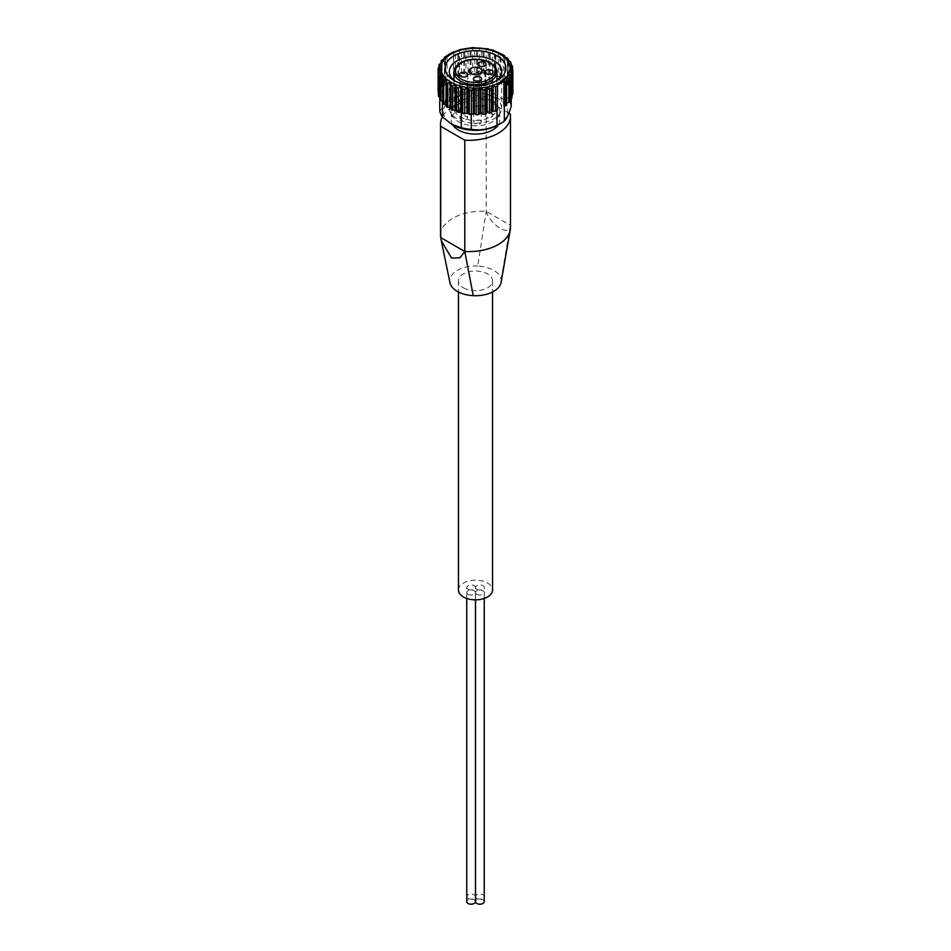 <?xml version="1.0" encoding="UTF-8"?>
<svg xmlns="http://www.w3.org/2000/svg" width="951" height="951" viewBox="0 0 951 951"><rect width="100%" height="100%" fill="white"/><g stroke="black" fill="none" stroke-linecap="round" stroke-linejoin="round"><path stroke-width="0.71" stroke-dasharray="4.75 3.57" d="M439.778 111.112C442.072 108.901 444.379 103.956 446.673 96.253A35.972 20.767 180 0 1 453.996 92.033C462.566 93.448 471.149 92.128 479.708 88.051A35.972 20.767 180 0 1 489.706 89.596C495.982 95.968 502.259 99.593 508.547 100.473L508.547 85.019A35.972 20.767 180 0 1 508.856 85.447L508.06 85.221L508.06 60.258M510.223 85.852A1.51 0.88 0 0 1 511.056 86.624A1.51 0.88 0 0 1 510.901 87.017L510.223 87.801A35.972 20.767 180 0 1 510.758 89.121L509.748 88.467L510.223 87.801A35.972 20.767 0 0 0 508.856 85.447L510.223 85.852L510.223 61.553M511.222 98.714L511.222 90.785A35.972 20.767 0 0 0 510.758 89.121L511.971 89.656L511.971 65.357M508.547 100.473A35.972 20.767 180 0 1 511.222 106.239M504.327 105.906L511.222 90.785M497.004 110.839L497.004 109.864A35.972 20.767 0 0 0 497.563 109.627M471.28 114.5L471.28 113.847L497.004 109.864M468.403 113.573A35.972 20.767 0 0 0 471.28 113.847M462.043 112.48A35.972 20.767 0 0 0 466.121 113.264M440.099 75.117L440.099 99.415L440.765 98.619A35.972 20.767 180 0 1 440.23 97.299L441.24 97.965L440.765 98.619A35.972 20.767 0 0 0 442.132 100.972M439.778 97.109L439.778 95.659A35.972 20.767 0 0 0 440.23 97.299L439.944 97.18M446.673 96.253L446.673 80.799L439.778 95.659M447.089 55.669L447.089 80.478A35.972 20.767 0 0 0 446.673 80.799M453.996 92.033L453.996 76.579A35.972 20.767 0 0 0 453.437 76.817L453.437 52.008M510.485 227.491A41.761 24.108 0 0 0 510.307 225.221L510.307 113.93M501.189 281.853A25.748 14.859 0 0 0 501.141 279.57A25.748 14.859 0 0 0 477.747 266.054L486.211 211.312L486.211 100.021A41.761 24.108 0 0 0 442.417 116.83M486.211 211.312C490.585 225.72 511.234 237.667 510.307 225.221L486.211 211.312A41.761 24.108 0 0 0 453.425 217.886A41.761 24.108 0 0 0 451.666 218.92A41.761 24.108 0 0 0 440.515 235.313M498.276 124.902A24.227 13.992 0 0 0 499.727 120.111A24.227 13.992 0 0 0 492.63 110.221A24.227 13.992 0 0 0 466.228 107.19A24.227 13.992 0 0 0 451.273 120.111A24.227 13.992 0 0 0 452.724 124.902A32.179 18.58 180 0 1 452.747 98.631A32.179 18.58 180 0 1 498.253 98.631A32.179 18.58 180 0 1 498.253 124.902M508.892 113.121L486.211 100.021M501.141 279.57L510.307 225.221M477.747 266.054A25.748 14.859 0 0 0 449.859 282.162L440.693 237.584M438.423 92.782A1.51 0.88 0 0 0 438.518 92.841L440.325 94.173L438.732 95.552A1.51 0.88 0 0 0 438.423 96.075M447.089 80.478L445.603 80.633A1.51 0.88 0 0 0 444.379 81.501A1.51 0.88 0 0 0 444.402 81.655L444.842 83.106L442.108 84.021A1.51 0.88 0 0 0 441.157 84.841A1.51 0.88 0 0 0 441.252 85.15L442.167 86.612L439.754 87.718A1.51 0.88 0 0 0 439.041 88.467A1.51 0.88 0 0 0 439.267 88.918L440.634 90.345L438.613 91.605A1.51 0.88 0 0 0 438.126 92.259M508.06 85.221L488.243 73.168A1.51 0.88 0 0 0 486.223 72.775L482.573 72.858A35.972 20.767 0 0 0 479.708 72.597L453.996 76.579M489.706 89.596L489.706 74.142A35.972 20.767 180 0 0 488.933 73.952A35.972 20.767 0 0 0 484.855 73.168A35.972 20.767 180 0 0 482.573 72.858L481.646 72.157A1.51 0.88 0 0 0 479.542 71.991L476.641 72.799L474.834 71.872A1.51 0.88 0 0 0 472.706 71.919L471.066 72.954L468.058 72.3A1.51 0.88 0 0 0 465.978 72.585L463.779 73.94L461.52 73.441A1.51 0.88 0 0 0 459.571 73.94L458.691 75.248L455.47 75.272A1.51 0.88 0 0 0 453.71 75.961L453.437 76.817M508.547 85.019L507.739 84.556L508.321 83.367A1.51 0.88 0 0 0 508.369 83.129A1.51 0.88 0 0 0 507.275 82.285L504.957 81.905L504.957 56.941M504.957 81.905L504.624 80.05A1.51 0.88 0 0 0 504.624 79.979A1.51 0.88 0 0 0 503.257 79.099L500.844 78.969L499.929 77.186A1.51 0.88 0 0 0 498.288 76.401L495.091 76.211L494.413 74.867A1.51 0.88 0 0 0 492.547 74.261L489.706 74.142M512.874 94.173A1.51 0.88 0 0 0 512.482 93.59L510.663 92.259L512.268 90.88A1.51 0.88 0 0 0 512.565 90.357A1.51 0.88 0 0 0 511.971 89.656M511.959 97.965A1.51 0.88 0 0 0 511.733 97.501L510.366 96.087L511.959 95.041M509.76 76.983L509.76 101.281L508.844 99.819L509.855 99.213M506.633 102.922L506.17 78.446M506.61 104.776L506.17 103.397M499.929 77.186L499.929 52.887L498.288 52.103L498.288 76.401M494.413 74.867L494.413 50.569L492.547 49.975L492.547 74.261M488.243 73.168L488.243 48.87L486.223 48.489L486.223 72.775M481.646 72.157L481.646 47.859L479.542 47.693L479.542 71.991M474.834 71.872L474.834 47.574L472.706 47.621L472.706 71.919M468.058 72.3L468.058 48.002L465.978 48.287L465.978 72.585M461.52 73.441L461.52 49.155L459.571 49.642L459.571 73.94M455.47 75.272L455.47 50.974L453.71 51.663L453.71 75.961M479.708 88.051L479.708 72.597M446.364 104.646L446.364 106.381M442.619 101.115L443.356 101.602L442.667 103.065L442.667 78.767M442.619 101.519L460.486 111.838M492.63 101.876A24.227 13.992 180 0 1 499.727 111.766A24.227 13.992 180 0 1 475.5 125.758A24.227 13.992 180 0 1 451.273 111.766A24.227 13.992 180 0 1 466.228 98.845A24.227 13.992 180 0 1 492.63 101.876M463.458 287.82A17.035 9.831 0 0 0 482.014 289.948A17.035 9.831 0 0 0 492.535 280.866A17.035 9.831 0 0 0 487.542 273.912A17.035 9.831 0 0 0 468.974 271.772A17.035 9.831 0 0 0 458.465 280.866A17.035 9.831 0 0 0 463.458 287.82M476.808 594.316A4.351 2.508 0 0 0 481.551 594.862A4.351 2.508 0 0 0 484.249 592.532A4.351 2.508 0 0 0 479.886 590.024A4.351 2.508 0 0 0 475.536 592.532A4.351 2.508 0 0 0 476.808 594.316M468.035 594.316A4.351 2.508 0 0 0 472.778 594.862A4.351 2.508 0 0 0 475.464 592.532A4.351 2.508 0 0 0 471.114 590.024A4.351 2.508 0 0 0 466.751 592.532A4.351 2.508 0 0 0 468.035 594.316M468.035 589.24A4.351 2.508 0 0 0 472.778 589.786A4.351 2.508 0 0 0 475.464 587.468A4.351 2.508 0 0 0 471.114 584.948A4.351 2.508 0 0 0 466.751 587.468A4.351 2.508 0 0 0 468.035 589.24M476.808 589.24A4.351 2.508 0 0 0 481.551 589.786A4.351 2.508 0 0 0 484.249 587.468A4.351 2.508 0 0 0 479.886 584.948A4.351 2.508 0 0 0 475.536 587.468A4.351 2.508 0 0 0 476.808 589.24M458.465 590A17.035 9.831 180 0 1 468.974 580.918A17.035 9.831 180 0 1 487.542 583.046A17.035 9.831 180 0 1 492.535 590M495.364 81.382A26.188 15.121 180 0 1 494.021 82.214A26.188 15.121 180 0 1 456.979 82.214A26.188 15.121 180 0 1 455.636 81.382M494.021 97.371A26.188 15.121 180 0 1 501.688 108.057A26.188 15.121 180 0 1 475.5 123.178A26.188 15.121 180 0 1 449.312 108.057A26.188 15.121 180 0 1 465.479 94.09A26.188 15.121 180 0 1 494.021 97.371M490.68 99.296A21.469 12.399 180 0 1 496.969 108.057A21.469 12.399 180 0 1 475.5 120.456A21.469 12.399 180 0 1 454.031 108.057A21.469 12.399 180 0 1 467.286 96.61A21.469 12.399 180 0 1 490.68 99.296M466.596 81.049A4.066 2.354 180 0 1 467.785 82.713A4.066 2.354 180 0 1 463.719 85.055A4.066 2.354 180 0 1 459.654 82.713A4.066 2.354 180 0 1 462.162 80.538A4.066 2.354 180 0 1 466.596 81.049M466.394 81.168A3.78 2.187 180 0 1 467.512 82.713A3.78 2.187 180 0 1 463.719 84.901A3.78 2.187 180 0 1 459.939 82.713A3.78 2.187 180 0 1 462.269 80.692A3.78 2.187 180 0 1 466.394 81.168M466.394 116.402A3.78 2.187 180 0 1 467.512 117.948A3.78 2.187 180 0 1 463.719 120.135A3.78 2.187 180 0 1 459.939 117.948A3.78 2.187 180 0 1 462.269 115.927A3.78 2.187 180 0 1 466.394 116.402M480.386 85.138A4.066 2.354 180 0 1 481.575 86.803A4.066 2.354 180 0 1 477.509 89.156A4.066 2.354 180 0 1 473.432 86.803A4.066 2.354 180 0 1 475.952 84.639A4.066 2.354 180 0 1 480.386 85.138M480.184 85.257A3.78 2.187 180 0 1 481.289 86.803A3.78 2.187 180 0 1 477.509 88.99A3.78 2.187 180 0 1 473.717 86.803A3.78 2.187 180 0 1 476.059 84.782A3.78 2.187 180 0 1 480.184 85.257M480.184 120.504A3.78 2.187 180 0 1 481.289 122.049A3.78 2.187 180 0 1 477.509 124.236A3.78 2.187 180 0 1 473.717 122.049A3.78 2.187 180 0 1 476.059 120.028A3.78 2.187 180 0 1 480.184 120.504M491.893 78.493A4.066 2.354 180 0 1 493.094 80.157A4.066 2.354 180 0 1 489.016 82.511A4.066 2.354 180 0 1 484.951 80.157A4.066 2.354 180 0 1 487.459 77.982A4.066 2.354 180 0 1 491.893 78.493M491.691 78.612A3.78 2.187 180 0 1 492.808 80.157A3.78 2.187 180 0 1 489.016 82.345A3.78 2.187 180 0 1 485.236 80.157A3.78 2.187 180 0 1 487.566 78.137A3.78 2.187 180 0 1 491.691 78.612M491.691 113.858A3.78 2.187 180 0 1 492.808 115.404A3.78 2.187 180 0 1 489.016 117.591A3.78 2.187 180 0 1 485.236 115.404A3.78 2.187 180 0 1 487.566 113.383A3.78 2.187 180 0 1 491.691 113.858M484.808 70.54A4.066 2.354 180 0 1 485.997 72.205A4.066 2.354 180 0 1 481.919 74.547A4.066 2.354 180 0 1 477.854 72.205A4.066 2.354 180 0 1 480.362 70.029A4.066 2.354 180 0 1 484.808 70.54M484.606 70.647A3.78 2.187 180 0 1 485.711 72.205A3.78 2.187 180 0 1 481.919 74.38A3.78 2.187 180 0 1 478.139 72.205A3.78 2.187 180 0 1 480.481 70.184A3.78 2.187 180 0 1 484.606 70.647M484.606 105.894A3.78 2.187 180 0 1 485.711 107.439A3.78 2.187 180 0 1 481.919 109.627A3.78 2.187 180 0 1 478.139 107.439A3.78 2.187 180 0 1 480.481 105.418A3.78 2.187 180 0 1 484.606 105.894M484.249 901.667A4.351 2.508 0 0 0 479.886 899.159A4.351 2.508 0 0 0 475.536 901.667M476.808 898.386A4.351 2.508 0 0 0 481.551 898.921A4.351 2.508 0 0 0 484.249 896.603A4.351 2.508 0 0 0 479.886 894.095A4.351 2.508 0 0 0 475.536 896.603A4.351 2.508 0 0 0 476.808 898.386M468.035 898.386A4.351 2.508 0 0 0 472.778 898.921A4.351 2.508 0 0 0 475.464 896.603A4.351 2.508 0 0 0 471.114 894.095A4.351 2.508 0 0 0 466.751 896.603A4.351 2.508 0 0 0 468.035 898.386M475.464 901.667A4.351 2.508 0 0 0 471.114 899.159A4.351 2.508 0 0 0 466.751 901.667M504.624 80.05L504.624 56.787M507.275 82.285L507.275 57.987M508.321 83.367L508.321 60.377M507.668 84.71L507.668 59.937M510.901 87.017L510.901 64.406M509.831 88.265L509.831 63.658M510.045 88.812L510.045 63.848M512.268 90.88L512.268 69.007M510.818 91.997L510.818 67.545M510.865 92.544L510.865 67.592M512.482 93.59L512.482 69.292M510.604 95.766L510.604 71.515M510.473 96.313L510.473 71.349M511.733 97.501L511.733 73.203M509.201 99.451L509.201 75.616M508.892 99.974L508.892 75.01M443.321 101.721L443.321 76.758M442.94 101.21L442.94 77.851M441.169 98.155L441.169 73.203M440.943 97.62L440.943 73.524M438.732 95.552L438.732 71.254M440.182 94.434L440.182 69.471M440.135 93.876L440.135 69.518M438.518 92.841L438.518 71.694M438.613 91.605L438.613 67.319M440.396 90.666L440.396 65.702M440.527 90.119L440.527 65.583M439.267 88.918L439.267 66.618M439.754 87.718L439.754 63.432M441.811 86.981L441.811 62.017M442.108 86.458L442.108 61.767M441.252 85.15L441.252 62.326M442.108 84.021L442.108 59.723M444.367 83.51L444.379 81.501M444.83 83.034L444.83 58.189M444.402 81.655L444.402 58.534M445.603 80.633L445.603 56.347M457.847 75.521L457.847 50.558M458.691 75.248L458.691 50.284M463.779 73.94L463.779 48.988M464.694 73.762L464.694 48.81M470.115 73.025L470.115 48.073M471.066 72.954L471.066 47.99M476.641 72.799L476.641 47.847M477.604 72.823L477.604 47.871M483.12 73.275L483.12 48.311M484.059 73.393L484.059 48.442M489.337 74.416L489.337 49.464M490.217 74.642L490.217 49.678M495.091 76.211L495.091 51.247M495.875 76.52L495.875 51.556M500.167 78.576L500.167 53.613M500.844 78.969L500.844 54.005M503.257 79.099L503.257 54.801M454.031 72.193A21.469 12.399 180 0 1 467.286 60.745A21.469 12.399 180 0 1 490.68 63.432A21.469 12.399 180 0 1 496.969 72.193M508.369 83.129L508.369 60.4M507.644 84.829L507.644 59.842M511.056 86.624L511.056 64.525M509.748 88.467L509.748 63.467M512.565 90.357L512.565 69.411M510.663 92.259L510.663 67.259M510.366 96.087L510.366 71.099M508.844 99.819L508.844 74.832M506.158 103.326L506.158 78.351M443.356 101.602L443.356 76.615M441.24 97.965L441.24 72.977M440.325 94.173L440.325 69.173M440.634 90.345L440.634 65.346M439.041 88.467L439.041 66.843M442.167 86.612L442.167 61.625M441.157 84.841L441.157 62.386M444.842 83.106L444.842 58.13M504.624 79.979L504.624 56.798M451.273 111.766L451.273 120.111M499.727 111.766L499.727 120.111M510.271 229.797L510.105 230.748M458.465 280.866L458.465 292.005M492.535 280.866L492.535 292.005M494.021 82.214L496.921 80.55M456.979 82.214L454.079 80.55M449.312 71.527L449.312 108.057M501.688 71.527L501.688 108.057M454.031 80.193L454.031 108.057M496.969 80.193L496.969 108.057M469.069 70.956A6.431 6.431 0 0 0 478.722 76.532A6.431 6.431 0 0 0 481.931 70.956M459.654 74.677L459.654 82.713M467.785 74.677L467.785 82.713M459.939 82.713L459.939 117.948M467.512 82.713L467.512 117.948M473.432 78.767L473.432 86.803M481.575 78.767L481.575 86.803M473.717 86.803L473.717 122.049M481.289 86.803L481.289 122.049M484.951 72.121L484.951 80.157M493.094 72.121L493.094 80.157M485.236 80.157L485.236 115.404M492.808 80.157L492.808 115.404M477.854 64.157L477.854 72.205M485.997 64.157L485.997 72.205M478.139 72.205L478.139 107.439M485.711 72.205L485.711 107.439M484.249 598.441L484.249 592.532M475.536 599.843L475.536 592.532M484.249 896.603L484.249 587.468M475.536 896.603L475.536 587.468M475.464 896.603L475.464 587.468M466.751 896.603L466.751 587.468M475.464 599.843L475.464 592.532M466.751 598.441L466.751 592.532"/><path stroke-width="1.43" d="M498.253 124.902A32.179 18.58 180 0 1 462.78 128.837A32.179 18.58 180 0 1 452.747 124.902A24.227 13.992 0 0 0 458.37 130.002A24.227 13.992 0 0 0 498.276 124.902L500.927 123.357A35.972 20.767 180 0 0 504.327 121.098C506.621 118.899 508.916 113.942 511.222 106.239L511.222 98.714A1.51 0.88 0 0 0 511.959 97.965L511.959 73.976M500.927 123.357A35.972 20.767 180 0 1 497.004 125.318L497.004 110.839M504.327 121.098L504.327 105.906M506.61 81.001L506.61 104.776A1.51 0.88 0 0 1 506.633 104.931A1.51 0.88 0 0 1 505.409 105.787L503.911 105.953L503.911 81.144A35.972 20.767 180 0 1 497.563 84.817L497.278 110.482L497.563 84.817M497.004 125.318C488.434 129.395 479.851 130.727 471.28 129.3L471.28 114.5M466.929 113.038L468.403 113.573A35.972 20.767 180 0 1 466.121 113.264L466.929 113.038L466.929 88.074L464.754 89.358L462.733 88.966L460.76 86.826L458.43 87.872L456.563 87.266L455.101 84.948L452.688 85.733L451.047 84.948L450.132 82.499L447.731 83.034L446.364 82.083L446.364 106.453A1.51 0.88 0 0 0 447.731 107.32L450.132 107.463L450.132 82.499M450.132 107.463L451.047 109.246A1.51 0.88 0 0 0 452.688 110.031L455.898 110.221L456.563 111.564A1.51 0.88 0 0 0 458.43 112.17L462.043 112.48A35.972 20.767 180 0 1 461.294 112.301L461.294 127.755L451.868 124.403L442.453 116.878L442.453 101.424A35.972 20.767 180 0 1 442.132 100.972L442.619 101.115M471.28 129.3A35.972 20.767 180 0 1 461.294 127.755M442.453 116.878A35.972 20.767 180 0 1 439.778 111.112L439.778 97.109M444.402 58.534L444.379 57.322L447.089 55.669A35.972 20.767 180 0 1 453.437 52.008L458.691 50.284M449.918 282.542A25.748 14.859 0 0 0 449.93 282.602A25.748 14.859 0 0 0 473.253 295.666L464.789 251.492A41.761 24.108 0 0 0 497.575 244.93A41.761 24.108 0 0 0 499.334 243.896A41.761 24.108 0 0 0 510.295 229.785A41.761 24.108 0 0 0 510.485 227.491L510.485 116.2A41.761 24.108 0 0 0 510.307 113.93L508.892 113.121M442.417 116.83A41.761 24.108 0 0 0 440.515 124.022L440.515 235.313A41.761 24.108 0 0 0 440.693 237.584L441.323 240.817L451.57 258.042L459.927 257.804L464.789 251.492L464.789 140.213A41.761 24.108 0 0 0 510.485 116.2M440.515 124.022A41.761 24.108 0 0 0 440.693 126.293L464.789 140.213M464.789 251.504L440.693 237.584L440.693 126.293M440.099 99.415A1.51 0.88 0 0 0 439.944 99.796A1.51 0.88 0 0 0 440.777 100.58L442.132 100.972M438.423 72.11L438.423 96.075A1.51 0.88 0 0 0 439.017 96.764L439.944 97.18M438.126 68.306L438.126 92.259A1.51 0.88 0 0 0 438.423 92.782M511.959 95.041L512.387 94.815A1.51 0.88 0 0 0 512.874 94.173L512.874 70.219M509.855 99.213L511.246 98.702L511.733 73.203L510.473 71.349M506.633 102.922L508.892 102.399A1.51 0.88 0 0 0 509.855 101.591A1.51 0.88 0 0 0 509.76 101.281M468.403 113.573L469.33 114.275A1.51 0.88 0 0 0 471.434 114.453L474.335 113.633L476.142 114.572A1.51 0.88 0 0 0 478.27 114.512L480.861 113.407L482.918 114.144A1.51 0.88 0 0 0 484.998 113.858L487.197 112.503L489.456 113.003A1.51 0.88 0 0 0 491.405 112.503L492.297 111.196L495.519 111.184A1.51 0.88 0 0 0 497.278 110.482M462.043 112.48L462.733 113.264A1.51 0.88 0 0 0 464.754 113.656L466.121 113.264M496.921 55.812A30.289 17.487 180 0 1 496.921 80.55A30.289 17.487 180 0 1 454.079 80.55A30.289 17.487 180 0 1 454.079 55.812A30.289 17.487 180 0 1 496.921 55.812M495.091 51.247L503.852 55.17M489.337 49.464L494.437 50.569M459.511 49.666L472.445 47.621L488.362 48.893M441.157 62.386L441.157 60.769L444.83 58.189M441.252 62.326L441.252 60.852L442.108 61.767M441.811 62.017L439.267 64.62L440.527 65.583M439.041 66.843L439.041 64.478L439.267 66.618M440.396 65.702L438.613 67.319L438.518 68.543L440.135 69.518M438.613 67.319L438.518 71.694M440.182 69.471L438.732 71.254L439.017 72.478L440.943 72.656L440.943 73.524M438.732 71.254L439.017 96.764M441.169 73.203L440.099 75.117L440.777 76.282L442.94 76.246L442.94 77.851M440.099 75.117L440.777 76.282L440.777 100.58M443.321 76.758L442.619 79.183L442.619 103.302A1.51 0.88 0 0 0 443.713 104.134L446.031 104.527L446.031 79.563L443.713 79.836L442.667 78.767M446.578 80.027L446.364 82.083M467.856 113.169L467.856 88.205L466.929 88.074M467.856 88.205L469.33 89.976L471.434 90.155L473.384 88.645L476.142 90.274L478.27 90.214L479.91 88.526L482.918 89.846L484.998 89.56L487.197 87.54L489.456 88.705L491.405 88.205L493.129 85.97L495.519 86.886L497.278 86.184M503.911 81.144L505.409 81.489L506.61 80.478L506.17 78.446M506.633 104.931L506.61 80.478M506.645 102.91L506.645 77.958L508.892 78.101L509.76 76.983L508.892 75.01M508.892 102.399L508.892 78.101L509.76 76.983M509.201 75.616L509.201 74.487L511.246 74.404L511.733 73.203M510.604 71.515L510.604 70.802L512.387 70.517L512.482 69.292L510.865 67.592M512.387 94.815L512.482 69.292M510.818 67.545L512.565 66.392L512.565 69.411M512.268 69.007L511.971 65.357L510.045 63.848M509.831 63.658L511.044 62.6L511.056 64.525M510.901 64.406L510.223 61.553L508.06 60.258M507.668 59.937L508.369 59.01L508.369 60.4M508.321 60.377L507.275 57.987L504.957 56.941M504.41 56.537L504.624 55.752L503.257 54.801M500.167 53.613L500.844 54.005M446.364 82.333L446.364 106.381A1.51 0.88 0 0 0 446.364 106.453M460.486 111.838L461.294 112.301M473.253 295.666A25.748 14.859 0 0 0 501.129 282.281A25.748 14.859 0 0 0 501.189 281.853M492.535 292.005L492.535 590A17.035 9.831 180 0 1 475.5 599.843A17.035 9.831 180 0 1 458.465 590L458.465 292.005M455.636 81.382A26.188 15.121 180 0 1 449.312 71.527A26.188 15.121 180 0 1 465.479 57.559A26.188 15.121 180 0 1 494.021 60.84A26.188 15.121 180 0 1 501.688 71.527A26.188 15.121 180 0 1 495.364 81.382M480.053 68.329A6.431 3.721 180 0 1 481.931 70.956A6.431 3.721 180 0 1 480.053 73.596A6.431 3.721 180 0 1 473.039 74.392A6.431 3.721 180 0 1 469.069 70.956A6.431 3.721 180 0 1 473.039 67.533A6.431 3.721 180 0 1 480.053 68.329M484.808 62.504A4.066 2.354 180 0 1 485.997 64.157A4.066 2.354 180 0 1 481.919 66.511A4.066 2.354 180 0 1 477.854 64.157A4.066 2.354 180 0 1 480.362 61.993A4.066 2.354 180 0 1 484.808 62.504M491.893 70.457A4.066 2.354 180 0 1 493.094 72.121A4.066 2.354 180 0 1 489.016 74.475A4.066 2.354 180 0 1 484.951 72.121A4.066 2.354 180 0 1 487.459 69.946A4.066 2.354 180 0 1 491.893 70.457M480.386 77.102A4.066 2.354 180 0 1 481.575 78.767A4.066 2.354 180 0 1 477.509 81.12A4.066 2.354 180 0 1 473.432 78.767A4.066 2.354 180 0 1 475.952 76.591A4.066 2.354 180 0 1 480.386 77.102M466.596 73.013A4.066 2.354 180 0 1 467.785 74.677A4.066 2.354 180 0 1 463.719 77.019A4.066 2.354 180 0 1 459.654 74.677A4.066 2.354 180 0 1 462.162 72.502A4.066 2.354 180 0 1 466.596 73.013M475.536 599.843L475.536 901.667A4.351 2.508 0 0 0 476.808 903.45A4.351 2.508 0 0 0 481.551 903.997A4.351 2.508 0 0 0 484.249 901.667L484.249 598.441M466.751 598.441L466.751 901.667A4.351 2.508 0 0 0 468.035 903.45A4.351 2.508 0 0 0 472.778 903.997A4.351 2.508 0 0 0 475.464 901.667L475.464 599.843M499.917 54.088A34.533 19.935 180 0 1 484.439 87.433A34.533 19.935 180 0 1 442.144 63.016A34.533 19.935 180 0 1 499.917 54.088M505.409 105.787L505.409 81.489M495.519 111.184L495.519 86.886M493.129 110.934L493.129 85.97M492.297 111.196L492.297 86.244M491.405 112.503L491.405 88.205M489.456 113.003L489.456 88.705M487.197 112.503L487.197 87.54M486.282 112.682L486.282 87.718M484.998 113.858L484.998 89.56M482.918 114.144L482.918 89.846M480.861 113.407L480.861 88.455M479.91 113.49L479.91 88.526M478.27 114.512L478.27 90.214M476.142 114.572L476.142 90.274M474.335 113.633L474.335 88.681M473.384 113.609L473.384 88.645M471.434 114.453L471.434 90.155M469.33 114.275L469.33 89.976M464.754 113.656L464.754 89.358M462.733 113.264L462.733 88.966M461.639 112.016L461.639 87.052M460.76 111.79L460.76 86.826M458.43 112.17L458.43 87.872M456.563 111.564L456.563 87.266M455.898 110.221L455.898 85.269M455.101 109.912L455.101 84.948M452.688 110.031L452.688 85.733M451.047 109.246L451.047 84.948M450.81 107.855L450.81 82.892M447.731 107.32L447.731 83.034M443.713 104.134L443.713 79.836M496.969 80.193L496.969 72.193A21.469 12.399 180 0 1 475.5 84.591A21.469 12.399 180 0 1 454.031 72.193L454.031 80.193M489.61 62.814A19.947 11.519 180 0 1 480.659 82.095A19.947 11.519 180 0 1 456.23 67.985A19.947 11.519 180 0 1 489.61 62.814M441.323 240.817L449.93 282.602M509.855 101.591L509.855 77.518M439.944 99.796L439.944 75.771M452.747 124.902L451.868 124.403M510.271 229.797L501.106 282.281M496.969 72.193C496.909 68.508 494.698 65.346 490.371 62.742C482.621 58.76 474.145 58.13 464.944 60.816C457.883 63.42 454.245 67.212 454.031 72.193"/></g></svg>
